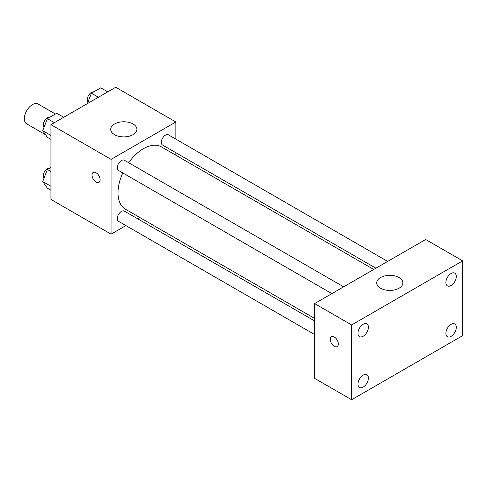 <?xml version="1.0" encoding="UTF-8"?>
<svg xmlns="http://www.w3.org/2000/svg" width="487" height="487" viewBox="0 0 487 487"><rect width="100%" height="100%" fill="white"/><g stroke="black" fill="none" stroke-linecap="round" stroke-linejoin="round"><path stroke-width="0.73" d="M55.415 114.013L38.169 104.054A11.451 6.611 120 0 0 29.348 107.122A11.451 6.611 120 0 0 24.35 118.645A11.451 6.611 120 0 0 26.724 123.887L45.583 134.771M125.92 225.584L111.085 234.156L50.946 199.433L50.946 124.654L115.711 87.264L175.85 121.981L175.85 139.112M139.866 217.537L137.699 218.791M122.773 172.922A35.983 20.771 120 0 0 118.024 192.755A35.983 20.771 120 0 0 125.476 209.227L314.62 318.431M373.73 269.463L161.459 146.91A35.983 20.771 120 0 0 128.659 162.719M175.85 152.711L175.85 155.213M111.085 234.156L111.085 159.371L175.85 121.981M387.676 261.416L168.429 134.832A5.887 3.397 120 0 0 163.894 136.409A5.887 3.397 120 0 0 161.319 142.332A5.887 3.397 120 0 0 162.542 145.029L375.903 268.209M314.62 320.939L124.392 211.108A5.887 3.397 120 0 0 119.851 212.685A5.887 3.397 120 0 0 117.282 218.608A5.887 3.397 120 0 0 118.505 221.305L314.62 334.532M331.866 293.637L118.505 170.456A5.887 3.397 -60 0 1 118.505 163.656A5.887 3.397 -60 0 1 124.392 160.253L343.639 286.837M111.085 159.371L50.946 124.654M114.555 134.668A13.082 7.555 180 0 1 110.719 129.329A13.082 7.555 180 0 1 123.808 121.774A13.082 7.555 180 0 1 136.89 129.329A13.082 7.555 180 0 1 128.811 136.305A13.082 7.555 180 0 1 114.555 134.668M100.097 179.74A5.722 3.306 60 0 1 98.916 182.357A5.722 3.306 60 0 1 93.187 179.052A5.722 3.306 60 0 1 93.187 172.441A5.722 3.306 60 0 1 97.601 173.975A5.722 3.306 60 0 1 100.097 179.74M98.916 182.357A5.722 3.306 60 0 1 93.194 179.052A5.722 3.306 60 0 1 93.194 172.441M314.62 378.375L314.62 303.59L425.644 239.494L462.65 260.862L462.65 335.64L351.632 399.736L314.62 378.375M351.632 399.736L351.632 324.957L314.62 303.59M338.331 343.986A5.722 3.306 60 0 1 337.144 346.604A5.722 3.306 60 0 1 331.422 343.298A5.722 3.306 60 0 1 331.422 336.694A5.722 3.306 60 0 1 335.829 338.228A5.722 3.306 60 0 1 338.331 343.986M351.632 324.957L462.65 260.862M399.042 288.231A13.082 7.555 180 0 1 384.785 289.868A13.082 7.555 180 0 1 376.707 282.892A13.082 7.555 180 0 1 389.795 275.338A13.082 7.555 180 0 1 402.877 282.892A13.082 7.555 180 0 1 399.042 288.231M451.084 273.499A7.354 4.243 120 0 0 445.885 282.503A7.354 4.243 120 0 0 447.407 285.869A7.354 4.243 120 0 0 454.761 281.626A7.354 4.243 120 0 0 454.761 273.134A7.354 4.243 120 0 0 451.084 273.499M363.192 324.239A7.354 4.243 120 0 0 357.994 333.248A7.354 4.243 120 0 0 359.516 336.614A7.354 4.243 120 0 0 366.869 332.365A7.354 4.243 120 0 0 366.869 323.879A7.354 4.243 120 0 0 363.192 324.239M363.192 375.093A7.354 4.243 120 0 0 357.994 384.097A7.354 4.243 120 0 0 359.516 387.463A7.354 4.243 120 0 0 366.869 383.22A7.354 4.243 120 0 0 366.869 374.728A7.354 4.243 120 0 0 363.192 375.093M451.084 324.348A7.354 4.243 120 0 0 445.885 333.352A7.354 4.243 120 0 0 447.407 336.718A7.354 4.243 120 0 0 454.761 332.475A7.354 4.243 120 0 0 454.761 323.983A7.354 4.243 120 0 0 451.084 324.348M337.144 346.604A5.722 3.306 60 0 1 331.422 343.298A5.722 3.306 60 0 1 331.422 336.687M50.946 139.398L47.385 137.34L42.71 130.693L47.385 118.645L56.736 113.246L63.718 117.282M50.946 135.447L42.71 130.693M54.367 122.675L47.385 118.645M49.735 117.288A5.887 3.397 120 0 0 45.461 119.522A5.887 3.397 120 0 0 43.27 125.025A5.887 3.397 120 0 0 44.013 127.338M87.392 103.615L91.422 93.218L100.772 87.824L107.755 91.854M98.411 97.254L91.422 93.218M93.772 91.86A5.887 3.397 120 0 0 89.505 94.101A5.887 3.397 120 0 0 87.307 99.604A5.887 3.397 120 0 0 88.05 101.911M50.946 190.247L47.385 188.189L42.71 181.541L47.385 169.494L50.946 167.437M50.946 186.296L42.71 181.541M50.946 171.552L47.385 169.494M49.735 168.137A5.887 3.397 120 0 0 45.461 170.377A5.887 3.397 120 0 0 43.27 175.88A5.887 3.397 120 0 0 44.013 178.187"/></g></svg>

